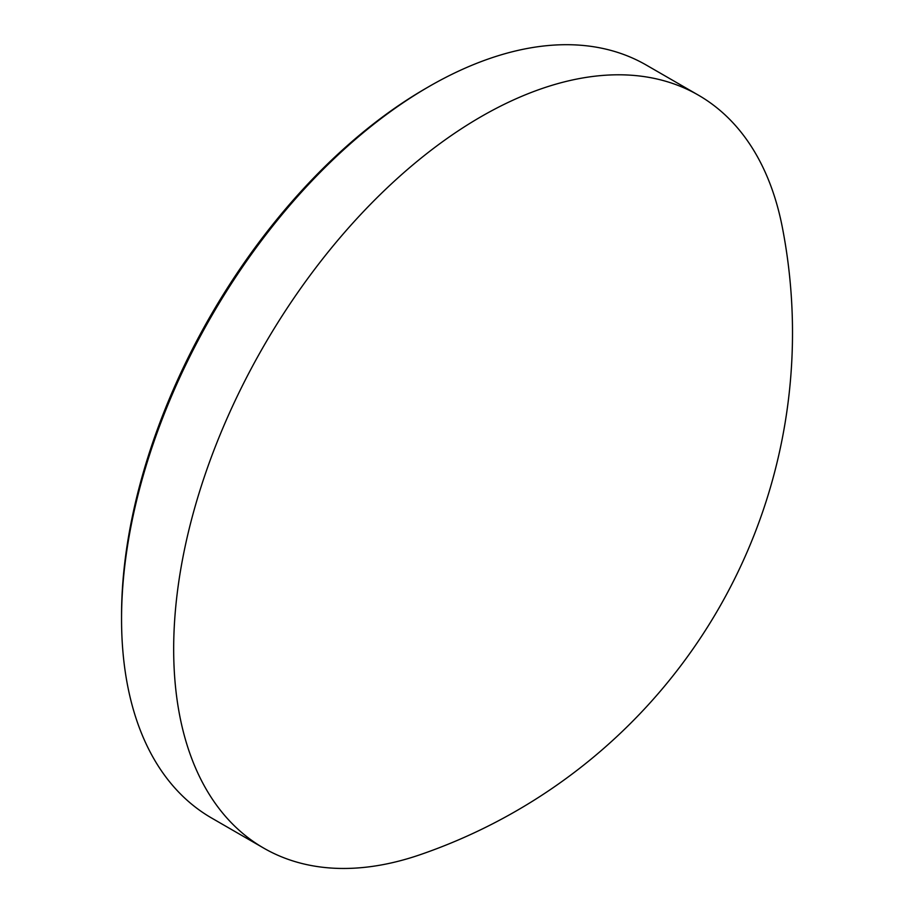 <?xml version="1.0" encoding="UTF-8"?>
<svg xmlns="http://www.w3.org/2000/svg" width="914" height="914" viewBox="0 0 914 914"><rect width="100%" height="100%" fill="white"/><g stroke="black" fill="none" stroke-linecap="round" stroke-linejoin="round"><path stroke-width="1.37" d="M121.551 619.006L121.551 615.51A430.425 248.505 -60 0 1 425.901 88.35A430.425 248.505 -60 0 1 425.913 88.338L428.929 86.602A434.71 250.984 120 0 0 428.929 86.602A434.71 250.984 120 0 0 121.551 619.006A434.71 250.984 120 0 0 211.58 818.007L263.7 848.101A434.71 250.984 -60 0 1 197.07 499.764A434.71 250.984 -60 0 1 481.061 116.684A434.71 250.984 -60 0 1 698.41 95.159A434.71 250.984 -60 0 1 782.361 227.437M782.361 227.449A551.942 551.942 0 0 1 420.234 854.67A434.71 250.984 -60 0 1 263.7 848.101M698.41 95.159L646.289 65.065A434.71 250.984 120 0 0 428.929 86.59L425.901 88.35"/></g></svg>
